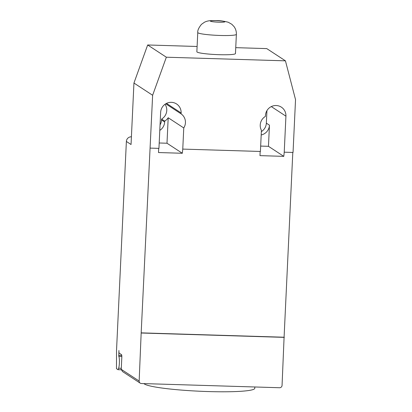 <?xml version="1.0" encoding="UTF-8"?>
<svg xmlns="http://www.w3.org/2000/svg" width="412" height="412" viewBox="0 0 412 412"><rect width="100%" height="100%" fill="white"/><g stroke="black" fill="none" stroke-linecap="round" stroke-linejoin="round"><path stroke-width="0.62" d="M197.765 32.522L196.859 51.742A19.328 1.916 2.7 0 0 197.111 52.072A19.328 1.916 2.7 0 0 217.68 54.636A19.328 1.916 2.7 0 0 235.468 53.56L236.375 34.34A19.328 1.916 2.7 0 1 220.183 35.468A19.328 1.916 2.7 0 1 198.018 32.852A19.328 1.916 2.7 0 1 197.765 32.522L197.765 32.522C197.477 30.503 198.708 27.784 201.458 24.36L204.491 22.202C207.339 20.94 208.75 20.476 216.269 20.6C219.431 20.471 223.417 21.017 228.238 22.243L231.848 24.293L234.083 26.646C235.721 28.964 236.483 31.528 236.375 34.34M254.832 386.981L254.77 388.315A55.579 5.51 -177.3 0 1 203.616 391.4A55.579 5.51 -177.3 0 1 144.463 384.025A55.579 5.51 -177.3 0 1 143.953 383.603M139.148 381.048L141.177 332.865L284.089 337.222L282.06 385.405A2.415 2.369 -56.8 0 1 279.563 387.733L141.414 383.526A2.415 2.369 -56.8 0 1 139.148 381.048L121.246 369.327L121.813 357.317A2.415 0.397 -88.3 0 0 121.54 354.66L119.202 353.136A2.415 0.397 91.7 0 1 118.929 350.478L118.79 356.385A6.283 1.035 91.7 0 1 119.372 363.147A6.283 1.035 91.7 0 1 118.61 368.225L118.023 369.688L116.467 368.668L116.534 350.236L126.376 141.455A4.831 4.743 123.2 0 1 131.366 136.799L131.413 136.799M121.277 369.791L118.023 369.688M121.246 369.327L122.493 371.542L140.204 383.145M197.106 46.484L147.666 44.975L133.946 83.039L131.047 144.514L126.376 141.455M165.753 103.809L181.084 113.856A10.388 10.197 -56.8 0 1 183.762 127.941L182.763 149.098L260.41 151.462L261.409 130.305A10.388 10.197 -56.8 0 1 265.405 116.421L265.446 115.54A10.388 10.197 -56.8 0 1 281.381 107.161A10.388 10.197 -56.8 0 1 285.928 116.163L284.228 152.188L293.045 152.455L295.533 99.622L285.439 60.837L266.76 48.606L235.752 47.658M165.037 104.277A10.388 10.197 -56.8 0 1 161.586 119.073L161.545 119.954A10.388 10.197 -56.8 0 1 160.052 124.872M266.935 110.622L266.348 123.147A10.388 10.197 -56.8 0 1 261.347 131.619M284.228 152.188L283.791 156.359L259.977 155.633L260.173 151.456M182.763 149.098L182.325 153.269L158.507 152.543L158.702 148.366M141.177 332.865L152.625 95.27L166.345 57.211L285.439 60.837M292.803 152.45L284.089 337.222M161.586 119.073L164.697 121.113A10.388 10.197 123.2 0 0 168.199 117.75L183.762 127.941M159.197 142.99L166.994 143.227L168.199 117.75M166.994 143.227L182.325 153.269M133.946 83.039L152.625 95.27M150.133 148.104L158.944 148.372L160.644 112.347A10.388 10.197 -56.8 0 1 176.578 103.973A10.388 10.197 -56.8 0 1 181.125 112.976L181.084 113.856M260.667 146.08L268.464 146.317L269.458 125.181L266.348 123.147M268.464 146.317L283.791 156.359M159.794 130.377A10.388 10.197 123.2 0 0 164.656 121.993L164.697 121.113M284.321 337.371L141.414 333.02M261.187 134.971A10.388 10.197 123.2 0 0 269.458 125.181M147.666 44.975L166.345 57.211M224.782 21.651A7.251 0.721 2.7 0 0 216.47 20.667A7.251 0.721 2.7 0 0 210.491 21.213A7.251 0.721 2.7 0 0 218.803 22.197A7.251 0.721 2.7 0 0 224.782 21.651M118.79 356.385L121.828 356.478M121.767 355.438L118.697 355.345M121.298 368.307L118.61 368.225M271.307 106.59L285.928 116.163M161.545 119.954L164.656 121.993M166.51 103.397L181.125 112.976"/></g></svg>
